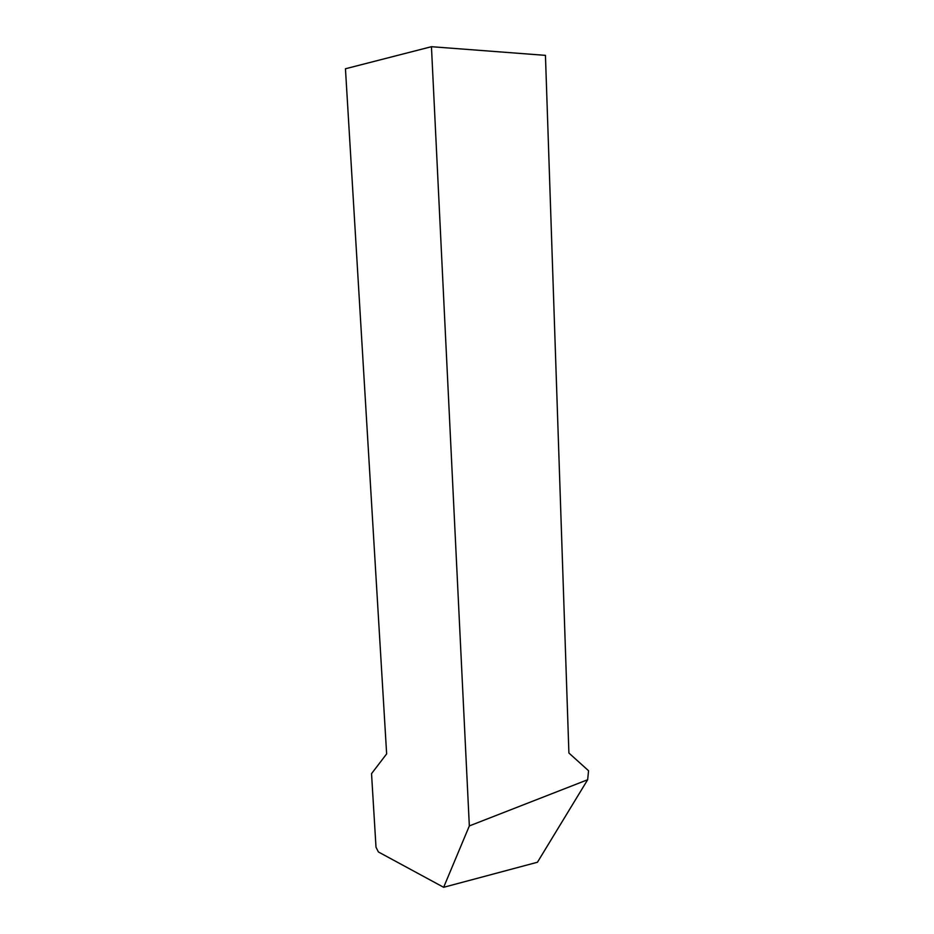 <?xml version="1.0" encoding="UTF-8"?>
<svg xmlns="http://www.w3.org/2000/svg" width="934" height="934" viewBox="0 0 934 934"><rect width="100%" height="100%" fill="white"/><g stroke="black" fill="none" stroke-linecap="round" stroke-linejoin="round"><path stroke-width="1.4" d="M587.661 779.738L537.447 862.245L443.65 887.3L378.398 851.96L376.005 847.22L371.534 773.656L386.641 753.89L345.452 68.766L431.45 46.7L469.335 825.925L587.661 779.738L588.548 770.725L568.899 753.026L545.444 55.363L431.45 46.7M443.65 887.3L469.335 825.925"/></g></svg>
